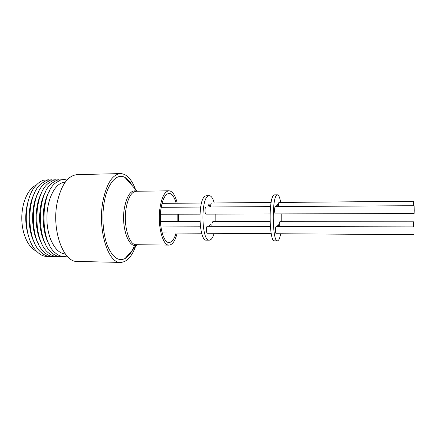 <?xml version="1.0" encoding="UTF-8"?>
<svg xmlns="http://www.w3.org/2000/svg" width="436" height="436" viewBox="0 0 436 436"><rect width="100%" height="100%" fill="white"/><g stroke="black" fill="none" stroke-linecap="round" stroke-linejoin="round"><path stroke-width="0.65" d="M65.28 253.888C56.309 253.856 47.747 239.397 46.963 221.085C46.091 202.789 53.301 185.594 62.244 182.755L65.226 182.204M67.013 256.014C63.067 257.213 59.209 256.21 55.437 253.011C40.183 241.642 40.145 194.489 55.383 183.098L60.326 180.155C62.55 179.43 64.762 179.403 66.953 180.073M49.366 244.792C41.164 231.565 41.142 204.566 49.323 191.322M62.114 256.368C58.582 256.908 55.154 255.736 51.835 252.853C36.646 241.321 36.608 194.816 51.78 183.262L56.936 180.172L62.054 179.73M45.715 244.482C37.665 231.26 37.643 204.876 45.671 191.644M58.767 256.363C55.138 256.902 51.633 255.676 48.238 252.695C33.12 241.004 33.082 195.143 48.183 183.425L53.557 180.188L58.702 179.741M42.074 244.16C34.182 230.955 34.161 205.187 42.03 191.971M55.427 256.357C51.71 256.897 48.118 255.621 44.652 252.531C29.61 240.683 29.572 195.464 44.597 183.594L50.194 180.199L55.367 179.752M38.444 243.828C30.716 230.655 30.694 205.492 38.401 192.309M52.102 256.352C48.287 256.891 44.614 255.561 41.077 252.362C26.116 240.367 26.078 195.786 41.017 183.769L46.843 180.215L52.042 179.763M34.82 243.49C27.261 230.35 27.239 205.803 34.776 192.652M48.788 256.346C44.167 256.962 39.823 254.962 35.752 250.346C23.124 237.004 23.092 199.159 35.698 185.796C38.123 182.967 40.728 181.114 43.502 180.226L48.728 179.774M28.384 235.5C24.868 223.886 24.857 212.272 28.356 200.647M36.444 251.125C28.302 247.817 21.789 233.723 21.8 218.082C21.762 202.44 28.253 188.33 36.39 185.011M177.158 233.042C175.223 240.781 172.509 244.809 169.021 245.125C162.683 245.85 157.374 225.488 159.93 208.326C161.718 197.186 164.732 191.344 168.977 190.794C172.531 191.126 175.277 195.268 177.223 203.231M178.689 214.196L178.706 221.564M134.544 245.294C132.037 251.915 128.876 256.33 125.056 258.526C118.456 261.655 112.63 257.48 107.578 245.997C103.098 234.688 101.653 217.373 104.084 202.925C107.245 183.289 116.935 172.651 124.99 177.463C127.71 178.978 130.135 181.719 132.255 185.687M135.443 246.738C131.634 256.88 126.685 262.107 120.587 262.418C108.259 263.66 97.55 230.192 102.803 201.852C106.417 183.85 112.319 174.427 120.51 173.583C126.609 173.888 131.574 179.103 135.394 189.24M120.587 262.418L77.297 261.437C63.373 262.592 51.334 229.925 57.252 202.277C61.318 184.706 67.978 175.49 77.227 174.634L120.51 173.583M176.079 233.037C174.313 239.141 171.991 242.296 169.103 242.503C163.364 243.146 158.584 224.769 160.884 209.291C162.492 199.214 165.217 193.922 169.064 193.415C172.018 193.639 174.378 196.914 176.155 203.241M413.595 226.889L413.508 221.804L279.896 221.668C279.422 222.028 279.209 223.488 279.253 226.061L279.274 226.442M270.064 221.657L212.953 221.597C212.239 221.946 211.912 223.363 211.978 225.848L212.01 226.213M414.2 210.479L414.102 205.699L275.301 206.582C274.8 206.936 274.576 208.43 274.625 211.057C274.735 212.85 274.963 213.809 275.323 213.929L414.107 213.547L414.2 210.479M270.565 206.61L206.021 207.018C205.263 207.367 204.92 208.811 204.996 211.346C205.16 213.079 205.509 214 206.054 214.12L270.064 213.945M414.009 234.677L413.998 226.889L276.064 226.54C275.285 227.347 275.421 233.925 276.211 233.729L414.009 234.677M270.325 226.409L207.165 226.306C205.988 227.085 206.19 233.44 207.383 233.255L271.236 233.691M413.693 205.705L413.606 201.258L278.882 202.457C278.506 203.083 278.342 204.451 278.381 206.56M277.863 206.566C277.737 204.936 277.503 204.075 277.171 203.977L276.5 206.571M278.751 226.437L278.108 224.169L277.454 226.437M280.702 202.369C279.836 197.497 278.757 194.99 277.465 194.843L276.626 195.284C271.601 199.067 272.478 242.432 277.503 240.901L278.653 240.089C279.438 238.928 280.108 236.813 280.664 233.756M281.798 221.668L281.787 213.913M277.465 194.843L274.435 194.881L273.579 195.317C268.434 199.099 269.328 242.4 274.473 240.868L277.503 240.901M209.885 206.991C209.694 205.421 209.345 204.588 208.844 204.495L207.83 207.007M211.22 226.213C211.029 224.823 210.702 224.093 210.25 224.017L209.264 226.208M214.185 202.925C212.877 198.216 211.242 195.797 209.291 195.666L208.026 196.096C200.446 199.786 201.743 241.631 209.329 240.192L211.068 239.413C212.256 238.29 213.269 236.252 214.103 233.298M215.831 221.602L215.815 214.092M209.291 195.666L206.457 195.699L205.176 196.129C197.492 199.819 198.805 241.599 206.495 240.16L209.329 240.192M271.143 202.446L211.427 203.018C210.861 203.623 210.61 204.947 210.67 206.991M177.817 214.196L177.828 221.564M169.021 245.125L136.25 244.694C129.127 245.392 123.181 225.385 126.053 208.522C128.053 197.579 131.438 191.829 136.206 191.279L137.193 191.262M136.25 244.694L137.226 244.716C129.274 249.975 120.941 227.935 124.347 208.299C127.018 194.87 131.296 189.191 137.182 191.257L124.99 177.463M168.977 190.794L136.206 191.279M201.536 203.029L162.039 203.361M200.669 207.051L161.189 207.302M201.661 233.211L162.165 232.938M200.304 226.175L160.819 226.044M199.917 214.136L160.421 214.245M199.917 221.586L160.421 221.543M137.226 244.716L125.056 258.526"/></g></svg>
